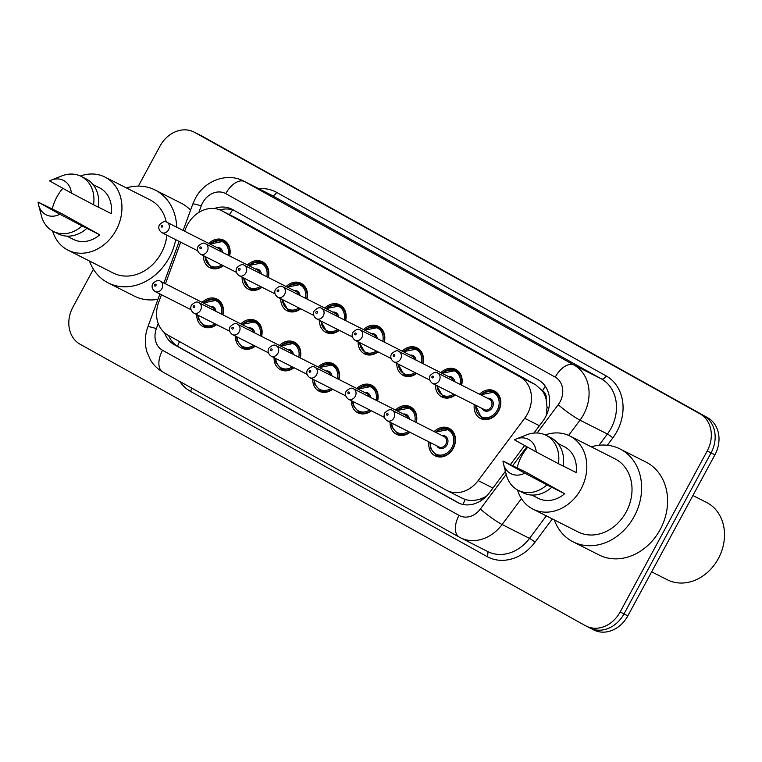 <?xml version="1.0" encoding="UTF-8"?>
<svg xmlns="http://www.w3.org/2000/svg" width="762" height="762" viewBox="0 0 762 762"><rect width="100%" height="100%" fill="white"/><g stroke="black" fill="none" stroke-linecap="round" stroke-linejoin="round"><path stroke-width="1.14" d="M409.985 432.311A15.421 12.783 116.8 0 1 396.488 434.302A15.421 12.783 116.8 0 1 390.096 422.262M371.313 410.775A15.421 12.783 116.8 0 1 357.816 412.766A15.421 12.783 116.8 0 1 351.425 400.717M332.642 389.239A15.421 12.783 116.8 0 1 319.154 391.23A15.421 12.783 116.8 0 1 312.753 379.181M293.97 367.703A15.421 12.783 116.8 0 1 280.483 369.694A15.421 12.783 116.8 0 1 274.082 357.645M255.299 346.167A15.421 12.783 116.8 0 1 241.811 348.158A15.421 12.783 116.8 0 1 235.41 336.109M216.627 324.622A15.421 12.783 116.8 0 1 203.14 326.612A15.421 12.783 116.8 0 1 196.748 314.573M434.149 431.578A15.421 12.783 116.8 0 1 449.075 428.33A15.421 12.783 116.8 0 1 453.285 448.304A15.421 12.783 116.8 0 1 435.159 455.847A15.421 12.783 116.8 0 1 428.939 441.903M455.343 394.954A15.421 12.783 116.8 0 1 441.855 396.945A15.421 12.783 116.8 0 1 435.454 384.896M416.671 373.418A15.421 12.783 116.8 0 1 403.184 375.409A15.421 12.783 116.8 0 1 396.783 363.36M378 351.873A15.421 12.783 116.8 0 1 364.512 353.863A15.421 12.783 116.8 0 1 358.121 341.824M339.328 330.337A15.421 12.783 116.8 0 1 325.841 332.327A15.421 12.783 116.8 0 1 319.449 320.278M300.666 308.8A15.421 12.783 116.8 0 1 287.169 310.791A15.421 12.783 116.8 0 1 280.778 298.742M261.995 287.264A15.421 12.783 116.8 0 1 248.498 289.255A15.421 12.783 116.8 0 1 242.106 277.206M223.323 265.719A15.421 12.783 116.8 0 1 209.826 267.71A15.421 12.783 116.8 0 1 203.435 255.67M479.517 394.221A15.421 12.783 116.8 0 1 494.433 390.963A15.421 12.783 116.8 0 1 498.643 410.947A15.421 12.783 116.8 0 1 480.527 418.481A15.421 12.783 116.8 0 1 474.297 404.536M161.458 294.742L158.591 302.6A28.908 23.965 -63.2 0 0 167.85 335.09L446.189 490.109A28.908 23.965 -63.2 0 0 446.894 490.49A28.908 23.965 -63.2 0 0 478.174 480.593L524.675 418.281A28.908 23.965 -63.2 0 0 527.38 414.042A28.908 23.965 -63.2 0 0 520.189 376.961L222.152 210.969A28.908 23.965 -63.2 0 0 221.447 210.598A28.908 23.965 -63.2 0 0 185.395 229.314L184.69 231.248M546.23 415.547L547.03 407.146L546.173 399.583A9.639 7.991 -63.2 0 0 542.544 390.83A28.908 16.154 -60.9 0 1 545.306 386.286M542.544 390.83L542.173 390.62A28.908 23.965 116.8 0 1 546.173 399.583M461.61 497.91L465.239 499.481C470.202 500.986 475.488 500.739 481.127 498.748L486.204 496.462M542.173 390.62L535.6 384.753L237.573 218.761L221.447 210.598M180.689 242.183L165.459 283.807M395.488 410.042A15.421 12.783 116.8 0 1 410.404 406.794A15.421 12.783 116.8 0 1 416.271 422.539M356.816 388.506A15.421 12.783 116.8 0 1 371.732 385.258A15.421 12.783 116.8 0 1 377.6 401.002M318.145 366.97A15.421 12.783 116.8 0 1 333.061 363.712A15.421 12.783 116.8 0 1 338.928 379.457M279.473 345.434A15.421 12.783 116.8 0 1 294.389 342.176A15.421 12.783 116.8 0 1 300.257 357.921M240.802 323.888A15.421 12.783 116.8 0 1 255.718 320.64A15.421 12.783 116.8 0 1 261.585 336.385M202.13 302.352A15.421 12.783 116.8 0 1 217.056 299.104A15.421 12.783 116.8 0 1 222.914 314.849M440.846 372.675A15.421 12.783 116.8 0 1 455.762 369.427A15.421 12.783 116.8 0 1 461.629 385.172M402.174 351.139A15.421 12.783 116.8 0 1 417.09 347.891A15.421 12.783 116.8 0 1 422.958 363.636M363.503 329.603A15.421 12.783 116.8 0 1 378.428 326.355A15.421 12.783 116.8 0 1 384.286 342.1M324.831 308.067A15.421 12.783 116.8 0 1 339.757 304.81A15.421 12.783 116.8 0 1 345.615 320.564M286.16 286.531A15.421 12.783 116.8 0 1 301.085 283.273A15.421 12.783 116.8 0 1 306.953 299.018M247.488 264.986A15.421 12.783 116.8 0 1 262.414 261.737A15.421 12.783 116.8 0 1 268.281 277.482M208.817 243.449A15.421 12.783 116.8 0 1 223.742 240.201A15.421 12.783 116.8 0 1 229.61 255.946M138.351 186.119L159.963 146.152A28.908 23.965 116.8 0 1 193.948 132.017L197.796 133.969A28.908 23.965 116.8 0 1 198.501 134.341L703.869 415.814A28.908 23.965 116.8 0 1 711.06 452.895L624.002 613.905A28.908 23.965 116.8 0 1 590.017 628.031L593.865 629.983A28.908 23.965 116.8 0 0 627.85 615.848L714.908 454.838A28.908 23.965 116.8 0 0 707.717 417.757L202.34 136.284A28.908 23.965 116.8 0 0 201.644 135.912L197.796 133.969A28.908 23.965 116.8 0 1 198.501 134.341L703.869 415.814A28.908 23.965 116.8 0 1 711.06 452.895L624.002 613.905A28.908 23.965 116.8 0 1 590.017 628.031A28.908 23.965 116.8 0 1 589.321 627.659M533.933 433.073L542.811 421.176A28.908 23.965 -63.2 0 0 545.516 416.938A28.908 23.965 -63.2 0 0 538.324 379.857L232.591 209.579A28.908 23.965 -63.2 0 0 231.896 209.207A28.908 23.965 -63.2 0 0 214.389 208.531M193.948 132.017A28.908 23.965 116.8 0 1 194.653 132.398L700.021 413.861A28.908 23.965 116.8 0 1 707.212 450.952L620.163 611.953A28.908 23.965 116.8 0 1 586.178 626.088A28.908 23.965 116.8 0 1 585.473 625.716L80.105 344.243A28.908 23.965 116.8 0 1 72.904 307.162L93.412 269.243M164.506 332.746A28.908 23.965 -63.2 0 0 174.269 344.691L457.352 502.358A28.908 23.965 -63.2 0 0 458.057 502.729A28.908 23.965 -63.2 0 0 489.337 492.833L505.397 471.307M510.588 464.353L524.647 445.513M219.951 209.912A28.908 23.965 116.8 0 1 234.077 210.398M459.715 503.472L178.118 346.634A28.908 23.965 116.8 0 1 168.669 335.547M692.906 495.529L706.498 502.406A43.358 35.947 116.8 0 1 718.347 558.594A43.358 35.947 116.8 0 1 667.369 579.787L651.643 571.843M591.274 446.837A52.026 43.139 116.8 0 1 620.02 448.951A52.026 43.139 116.8 0 1 634.232 516.379A52.026 43.139 116.8 0 1 573.062 541.82A52.026 43.139 116.8 0 1 554.317 519.922M620.02 448.951L645.986 462.086A52.026 43.139 116.8 0 1 660.197 529.514A52.026 43.139 116.8 0 1 599.027 554.946L573.062 541.82M517.16 467.754A40.948 33.947 116.8 0 1 521.675 456.009A40.948 33.947 116.8 0 1 527.742 447.237M545.297 434.94A40.948 33.947 116.8 0 1 569.824 435.988A40.948 33.947 116.8 0 1 581.006 489.052A40.948 33.947 116.8 0 1 532.867 509.073A40.948 33.947 116.8 0 1 517.484 489.947M569.824 435.988L615.02 458.848A40.948 33.947 116.8 0 1 626.202 511.912A40.948 33.947 116.8 0 1 578.063 531.933L532.867 509.073M502.987 461.01L524.78 473.145A19.269 15.973 116.8 0 1 503.511 464.096A19.269 15.973 116.8 0 1 502.987 461.01L526.58 472.526L564.652 493.728A28.908 23.965 116.8 0 1 538.296 498.329L531.809 495.043M564.652 493.728L551.755 487.28A30.832 25.565 116.8 0 1 523.008 492.757L518.198 490.318A30.832 25.565 116.8 0 1 506.359 474.983L503.511 464.096M551.755 487.28L546.945 484.851A30.832 25.565 116.8 0 1 518.198 490.318M546.945 484.851L524.78 473.145M563.223 466.03L576.11 472.545A28.908 23.965 116.8 0 0 564.385 446.742L557.898 443.455M514.436 439.826A19.269 15.973 116.8 0 1 516.198 439.007A19.269 15.973 116.8 0 1 536.238 451.961L514.436 439.826M516.198 439.007L526.647 434.845A30.832 25.565 116.8 0 1 546.021 435.293A30.832 25.565 116.8 0 1 558.403 463.667L563.213 466.096A30.832 25.565 116.8 0 0 550.831 437.721L546.021 435.293M536.238 451.961L558.403 463.667M126.387 187.909A52.026 43.139 116.8 0 1 155.134 190.033A52.026 43.139 116.8 0 1 176.717 227.219M175.708 239.668A52.026 43.139 116.8 0 1 169.345 257.461A52.026 43.139 116.8 0 1 108.175 282.892A52.026 43.139 116.8 0 1 89.43 260.995M155.134 190.033L181.099 203.159A52.026 43.139 116.8 0 1 190.586 210.112M52.273 208.836A40.948 33.947 116.8 0 1 56.798 197.091A40.948 33.947 116.8 0 1 62.855 188.309M80.42 176.022A40.948 33.947 116.8 0 1 104.937 177.07A40.948 33.947 116.8 0 1 116.129 230.134A40.948 33.947 116.8 0 1 67.98 250.155A40.948 33.947 116.8 0 1 52.607 231.019M104.937 177.07L150.133 199.92A40.948 33.947 116.8 0 1 166.259 221.99M166.888 235.201A40.948 33.947 116.8 0 1 161.325 252.984A40.948 33.947 116.8 0 1 113.176 273.006L67.98 250.155M38.1 202.082L59.893 214.227A19.269 15.973 116.8 0 1 38.633 205.168A19.269 15.973 116.8 0 1 38.1 202.082L61.693 213.598L99.765 234.801A28.908 23.965 116.8 0 1 73.419 239.401L66.932 236.125M99.765 234.801L86.868 228.362A30.832 25.565 116.8 0 1 58.122 233.829L53.311 231.4A30.832 25.565 116.8 0 1 41.472 216.056L38.633 205.168M86.868 228.362L82.058 225.933A30.832 25.565 116.8 0 1 53.311 231.4M82.058 225.933L59.893 214.227M98.336 207.102L111.223 213.617A28.908 23.965 116.8 0 0 99.498 187.814L93.012 184.537M157.953 299.314A52.026 43.139 116.8 0 1 134.141 296.027L108.175 282.892M49.559 180.899A19.269 15.973 116.8 0 1 51.311 180.089A19.269 15.973 116.8 0 1 71.352 193.043L49.559 180.899M51.311 180.089L61.76 175.927A30.832 25.565 116.8 0 1 81.143 176.374A30.832 25.565 116.8 0 1 93.516 204.74L98.327 207.178A30.832 25.565 116.8 0 0 85.944 178.803L81.143 176.374M71.352 193.043L93.516 204.74M539.41 425.739L524.675 418.281M463.058 504.473A28.908 16.154 -60.9 0 1 465.239 499.481M481.127 498.748A28.908 3.334 36.7 0 0 482.356 499.748M177.556 346.31A28.908 16.154 -60.9 0 1 179.518 341.586M547.03 407.146A28.908 3.334 36.7 0 0 548.735 408.546M229.514 214.674A28.908 16.154 -60.9 0 1 232.648 209.902M535.6 384.753L520.189 376.961M492.909 488.042L478.174 480.593M237.573 218.761L222.152 210.969M202.34 136.284L194.653 132.398M707.717 417.757L700.021 413.861M714.908 454.838L707.212 450.952M627.85 615.848L620.163 611.953M537.105 432.997L558.222 404.689A19.269 15.973 -63.2 0 0 560.032 401.869A19.269 15.973 -63.2 0 0 555.231 377.142L225.762 193.643A19.269 15.973 -63.2 0 0 202.635 202.816A19.269 15.973 -63.2 0 0 201.263 205.873L198.863 212.417M225.762 193.643A19.269 10.773 119.1 0 1 244.545 181.556L574.015 365.055A38.538 31.947 116.8 0 1 583.606 414.509A38.538 31.947 116.8 0 1 579.996 420.157L607.4 434.016A38.538 31.947 -63.2 0 0 611.01 428.368A38.538 31.947 -63.2 0 0 601.418 378.914L271.948 195.415A38.538 31.947 -63.2 0 0 271.015 194.92L243.611 181.061A38.538 31.947 116.8 0 1 244.545 181.556L271.948 195.415A4.82 2.696 -60.9 0 0 276.644 192.395L606.114 375.895A4.82 2.696 -60.9 0 1 601.418 378.914L574.015 365.055A19.269 10.773 119.1 0 0 555.231 377.142M243.611 181.061C226.771 172.088 204.178 180.994 195.301 198.511L192.776 204.121A19.269 1.514 20.1 0 1 201.263 205.873M606.114 375.895A43.358 35.947 116.8 0 1 616.906 431.521A43.358 35.947 116.8 0 1 612.848 437.883L607.343 445.246M552.355 518.932L534.953 542.249A43.358 35.947 116.8 0 1 486.985 556.527L190.5 391.401A43.358 35.947 116.8 0 1 179.832 381.476M258.718 188.7A43.358 35.947 116.8 0 1 276.644 192.395M521.437 498.624L502.11 524.523L529.514 538.382L546.306 515.874M158.22 323.517L156.353 328.613A19.269 15.973 -63.2 0 0 162.535 350.282L459.01 515.407A19.269 15.973 -63.2 0 0 480.336 509.064A19.269 2.219 36.7 0 0 502.11 524.523A38.538 31.947 116.8 0 1 460.4 537.715A38.538 31.947 116.8 0 1 459.467 537.22A19.269 10.773 119.1 0 1 459.257 537.105L487.804 551.574A38.538 31.947 -63.2 0 0 529.514 538.382A4.82 0.552 -143.3 0 1 534.953 542.249M558.222 404.689A19.269 2.219 36.7 0 0 579.996 420.157L568.614 435.416M598.999 445.275L607.4 434.016A4.82 0.552 -143.3 0 1 612.848 437.883M480.336 509.064L506.206 474.393M512.797 465.553L526.847 446.732M191.414 387.925A4.82 2.696 -60.9 0 1 190.5 391.401M487.089 551.212A4.82 2.696 -60.9 0 1 486.985 556.527M159.906 293.961L147.876 326.86A19.269 1.514 20.1 0 1 156.353 328.613M162.535 350.282A19.269 10.773 119.1 0 0 162.773 371.98A19.269 10.773 119.1 0 0 162.982 372.085M459.01 515.407A19.269 10.773 119.1 0 0 459.257 537.105L162.773 371.98C157.582 369.046 153.438 364.988 150.362 359.816L146.923 351.949C144.542 343.605 144.856 335.242 147.876 326.86M458.772 503.072L457.352 502.358M178.118 346.634L174.269 344.691M480.765 394.849A14.449 11.982 116.8 0 1 494.481 392.068A14.449 11.982 116.8 0 1 498.434 410.794A14.449 11.982 116.8 0 1 481.441 417.862L475.412 405.098M475.85 405.327A13.487 11.182 -63.2 0 0 483.546 417.538A13.487 11.182 -63.2 0 0 497.253 410.166A13.487 11.182 -63.2 0 0 495.748 394.211A13.487 11.182 -63.2 0 0 481.07 395.002M487.518 398.269A6.744 5.591 116.8 0 1 492.633 400.812A6.744 5.591 116.8 0 1 492.366 407.441A6.744 5.591 116.8 0 1 482.298 408.584M432.464 383.381L484.394 409.642A5.782 4.791 -63.2 0 0 491.185 406.813A5.782 4.791 -63.2 0 0 489.604 399.317L437.683 373.066A5.782 4.791 116.8 0 1 439.255 380.552A5.782 4.791 116.8 0 1 432.464 383.381C429.53 381.133 428.758 378.523 430.139 375.542C433.445 372.361 435.959 371.532 437.683 373.066M431.968 376.618A0.962 0.8 -63.2 0 0 433.368 377.39A0.962 0.8 -63.2 0 0 431.968 376.618M435.407 432.216A14.449 11.982 116.8 0 1 449.123 429.435A14.449 11.982 116.8 0 1 453.066 448.161A14.449 11.982 116.8 0 1 436.074 455.228L439.569 456.99M430.492 442.684A13.487 11.182 -63.2 0 0 438.188 454.895A13.487 11.182 -63.2 0 0 451.895 447.532A13.487 11.182 -63.2 0 0 450.39 431.578A13.487 11.182 -63.2 0 0 435.712 432.368M442.16 435.626A6.744 5.591 116.8 0 1 447.275 438.179A6.744 5.591 116.8 0 1 447.008 444.808A6.744 5.591 116.8 0 1 436.94 445.941M439.026 446.999A5.782 4.791 -63.2 0 0 445.827 444.179A5.782 4.791 -63.2 0 0 444.246 436.683L392.316 410.423A5.782 4.791 116.8 0 1 393.897 417.919A5.782 4.791 116.8 0 1 387.106 420.748L439.026 446.999M388.001 414.757A0.962 0.8 -63.2 0 0 386.61 413.985A0.962 0.8 -63.2 0 0 388.001 414.757M455 394.773A14.449 11.982 116.8 0 1 442.77 396.326L436.636 385.496M437.131 385.743A13.487 11.182 -63.2 0 0 453.666 394.106M448.847 376.723A6.744 5.591 116.8 0 1 454.628 381.638M453.219 380.924A5.782 4.791 -63.2 0 0 450.933 377.781L399.012 351.52A5.782 4.791 116.8 0 1 400.583 359.016A5.782 4.791 116.8 0 1 393.792 361.845C390.868 359.597 390.087 356.987 391.468 354.006C394.773 350.825 397.288 349.996 399.012 351.52M393.297 355.082A0.962 0.8 -63.2 0 0 394.697 355.854A0.962 0.8 -63.2 0 0 393.297 355.082M442.103 373.313A14.449 11.982 116.8 0 1 455.809 370.532A14.449 11.982 116.8 0 1 461.372 385.039M460.143 384.419A13.487 11.182 -63.2 0 0 455.581 371.532A13.487 11.182 -63.2 0 0 442.398 373.466M416.328 373.237A14.449 11.982 116.8 0 1 404.098 374.79L397.964 363.95M398.459 364.207A13.487 11.182 -63.2 0 0 415.004 372.57M410.175 355.187A6.744 5.591 116.8 0 1 415.957 360.093M414.547 359.378A5.782 4.791 -63.2 0 0 412.261 356.245L360.34 329.984A5.782 4.791 116.8 0 1 361.921 337.48A5.782 4.791 116.8 0 1 355.121 340.3C352.196 338.061 351.415 335.451 352.796 332.461C356.102 329.279 358.616 328.46 360.34 329.984M354.625 333.537A0.962 0.8 -63.2 0 0 356.025 334.318A0.962 0.8 -63.2 0 0 354.625 333.537M403.431 351.777A14.449 11.982 116.8 0 1 417.138 348.996A14.449 11.982 116.8 0 1 422.7 363.503M421.472 362.883A13.487 11.182 -63.2 0 0 416.909 349.996A13.487 11.182 -63.2 0 0 403.727 351.93M377.657 351.701A14.449 11.982 116.8 0 1 365.427 353.254L359.293 342.414M359.788 342.662A13.487 11.182 -63.2 0 0 376.333 351.025M371.504 333.651A6.744 5.591 116.8 0 1 377.285 338.557M375.876 337.842A5.782 4.791 -63.2 0 0 373.599 334.708L321.669 308.448A5.782 4.791 116.8 0 1 323.25 315.944A5.782 4.791 116.8 0 1 316.449 318.764C313.525 316.525 312.744 313.906 314.125 310.925C317.43 307.743 319.945 306.915 321.669 308.448M315.954 312.001A0.962 0.8 -63.2 0 0 317.354 312.782A0.962 0.8 -63.2 0 0 315.954 312.001M364.76 330.241A14.449 11.982 116.8 0 1 378.466 327.45A14.449 11.982 116.8 0 1 384.029 341.967M382.81 341.347A13.487 11.182 -63.2 0 0 378.238 328.46A13.487 11.182 -63.2 0 0 365.055 330.394M338.985 330.165A14.449 11.982 116.8 0 1 326.755 331.708L320.621 320.878M321.116 321.126A13.487 11.182 -63.2 0 0 337.661 329.489M332.832 312.115A6.744 5.591 116.8 0 1 338.614 317.021M337.204 316.306A5.782 4.791 -63.2 0 0 334.928 313.172L282.997 286.912A5.782 4.791 116.8 0 1 284.578 294.399A5.782 4.791 116.8 0 1 277.778 297.228C274.853 294.98 274.072 292.37 275.453 289.389C278.759 286.207 281.273 285.379 282.997 286.912M277.282 290.465A0.962 0.8 -63.2 0 0 278.682 291.246A0.962 0.8 -63.2 0 0 277.282 290.465M326.088 308.696A14.449 11.982 116.8 0 1 339.795 305.914A14.449 11.982 116.8 0 1 345.357 320.431M344.138 319.811A13.487 11.182 -63.2 0 0 339.576 306.915A13.487 11.182 -63.2 0 0 326.393 308.848M396.735 410.68A14.449 11.982 116.8 0 1 410.451 407.899A14.449 11.982 116.8 0 1 416.014 422.405M414.785 421.786A13.487 11.182 -63.2 0 0 410.223 408.899A13.487 11.182 -63.2 0 0 397.04 410.832M348.434 399.202C345.5 396.964 344.729 394.354 346.1 391.363C349.415 388.182 351.93 387.363 353.644 388.887A5.782 4.791 116.8 0 1 355.225 396.383A5.782 4.791 116.8 0 1 348.434 399.202L384.286 417.338M349.329 393.221A0.962 0.8 -63.2 0 0 347.939 392.44A0.962 0.8 -63.2 0 0 349.329 393.221M407.861 418.281A5.782 4.791 -63.2 0 0 405.575 415.147L353.644 388.887M409.642 432.14A14.449 11.982 116.8 0 1 397.402 433.692L400.898 435.454M403.489 414.09A6.744 5.591 116.8 0 1 409.27 418.995M391.773 423.101A13.487 11.182 -63.2 0 0 408.308 431.473M358.064 389.144A14.449 11.982 116.8 0 1 371.78 386.353A14.449 11.982 116.8 0 1 377.342 400.869M376.114 400.25A13.487 11.182 -63.2 0 0 371.551 387.363A13.487 11.182 -63.2 0 0 358.369 389.296M309.763 377.666C306.838 375.428 306.057 372.818 307.429 369.827C310.744 366.646 313.258 365.817 314.982 367.351A5.782 4.791 116.8 0 1 316.554 374.837A5.782 4.791 116.8 0 1 309.763 377.666L345.615 395.802M310.667 371.685A0.962 0.8 -63.2 0 0 309.267 370.904A0.962 0.8 -63.2 0 0 310.667 371.685M369.189 396.745A5.782 4.791 -63.2 0 0 366.903 393.611L314.982 367.351M370.97 410.604A14.449 11.982 116.8 0 1 358.74 412.147L362.226 413.918M364.817 392.554A6.744 5.591 116.8 0 1 370.599 397.459M353.101 401.564A13.487 11.182 -63.2 0 0 369.637 409.927M319.392 367.598A14.449 11.982 116.8 0 1 333.108 364.817A14.449 11.982 116.8 0 1 338.671 379.333M337.442 378.714A13.487 11.182 -63.2 0 0 332.88 365.817A13.487 11.182 -63.2 0 0 319.697 367.751M271.091 356.13C268.167 353.892 267.386 351.282 268.767 348.291C272.072 345.11 274.587 344.281 276.311 345.815A5.782 4.791 116.8 0 1 277.882 353.301A5.782 4.791 116.8 0 1 271.091 356.13L306.943 374.266M271.996 350.149A0.962 0.8 -63.2 0 0 270.596 349.367A0.962 0.8 -63.2 0 0 271.996 350.149M330.517 375.209A5.782 4.791 -63.2 0 0 328.232 372.075L276.311 345.815M332.299 389.068A14.449 11.982 116.8 0 1 320.069 390.611L323.555 392.373M326.146 371.018A6.744 5.591 116.8 0 1 331.927 375.923M314.43 380.028A13.487 11.182 -63.2 0 0 330.965 388.391M300.314 308.629A14.449 11.982 116.8 0 1 288.084 310.172L281.95 299.342M282.445 299.59A13.487 11.182 -63.2 0 0 298.99 307.953M294.161 290.57A6.744 5.591 116.8 0 1 299.952 295.485M298.533 294.77A5.782 4.791 -63.2 0 0 296.256 291.627L244.326 265.376A5.782 4.791 116.8 0 1 245.907 272.863A5.782 4.791 116.8 0 1 239.106 275.692C236.182 273.444 235.41 270.834 236.782 267.853C240.087 264.671 242.611 263.843 244.326 265.376M238.611 268.929A0.962 0.8 -63.2 0 0 240.011 269.7A0.962 0.8 -63.2 0 0 238.611 268.929M287.417 287.16A14.449 11.982 116.8 0 1 301.133 284.378A14.449 11.982 116.8 0 1 306.686 298.894M305.467 298.275A13.487 11.182 -63.2 0 0 300.904 285.379A13.487 11.182 -63.2 0 0 287.722 287.312M261.642 287.083A14.449 11.982 116.8 0 1 249.412 288.636L243.288 277.797M243.783 278.054A13.487 11.182 -63.2 0 0 260.318 286.417M255.499 269.034A6.744 5.591 116.8 0 1 261.28 273.939M259.861 273.234A5.782 4.791 -63.2 0 0 257.585 270.091L205.654 243.83A5.782 4.791 116.8 0 1 207.235 251.327A5.782 4.791 116.8 0 1 200.435 254.156C197.51 251.908 196.739 249.298 198.11 246.317C201.425 243.135 203.94 242.306 205.654 243.83M199.949 247.393A0.962 0.8 -63.2 0 0 201.339 248.164A0.962 0.8 -63.2 0 0 199.949 247.393M248.745 265.624A14.449 11.982 116.8 0 1 262.461 262.842A14.449 11.982 116.8 0 1 268.014 277.349M266.795 276.73A13.487 11.182 -63.2 0 0 262.233 263.843A13.487 11.182 -63.2 0 0 249.05 265.776M222.971 265.547A14.449 11.982 116.8 0 1 210.741 267.1L204.616 256.261M205.111 256.518A13.487 11.182 -63.2 0 0 221.647 264.881M216.827 247.498A6.744 5.591 116.8 0 1 222.609 252.403M221.19 251.689A5.782 4.791 -63.2 0 0 218.913 248.555L166.983 222.294A5.782 4.791 116.8 0 1 168.564 229.791A5.782 4.791 116.8 0 1 161.763 232.61C158.839 230.372 158.067 227.752 159.439 224.771C162.754 221.59 165.268 220.77 166.983 222.294M161.277 225.847A0.962 0.8 -63.2 0 0 162.668 226.628A0.962 0.8 -63.2 0 0 161.277 225.847M210.074 244.088A14.449 11.982 116.8 0 1 223.79 241.306A14.449 11.982 116.8 0 1 229.352 255.813M228.124 255.194A13.487 11.182 -63.2 0 0 223.561 242.306A13.487 11.182 -63.2 0 0 210.379 244.24M280.73 346.062A14.449 11.982 116.8 0 1 294.437 343.281A14.449 11.982 116.8 0 1 299.999 357.797M298.771 357.168A13.487 11.182 -63.2 0 0 294.208 344.281A13.487 11.182 -63.2 0 0 281.026 346.215M232.42 334.594C229.495 332.356 228.714 329.736 230.095 326.755C233.401 323.574 235.915 322.745 237.639 324.279A5.782 4.791 116.8 0 1 239.22 331.765A5.782 4.791 116.8 0 1 232.42 334.594L268.272 352.72M233.324 328.603A0.962 0.8 -63.2 0 0 231.924 327.831A0.962 0.8 -63.2 0 0 233.324 328.603M291.846 353.673A5.782 4.791 -63.2 0 0 289.56 350.53L237.639 324.279M293.627 367.522A14.449 11.982 116.8 0 1 281.397 369.075L284.883 370.837M287.474 349.472A6.744 5.591 116.8 0 1 293.256 354.387M275.758 358.492A13.487 11.182 -63.2 0 0 292.294 366.855M242.059 324.526A14.449 11.982 116.8 0 1 255.765 321.745A14.449 11.982 116.8 0 1 261.328 336.252M260.099 335.632A13.487 11.182 -63.2 0 0 255.537 322.745A13.487 11.182 -63.2 0 0 242.354 324.679M193.748 313.058C190.824 310.81 190.043 308.2 191.424 305.219C194.729 302.038 197.244 301.209 198.968 302.733A5.782 4.791 116.8 0 1 200.549 310.229A5.782 4.791 116.8 0 1 193.748 313.058L229.6 331.184M194.653 307.067A0.962 0.8 -63.2 0 0 193.253 306.286A0.962 0.8 -63.2 0 0 194.653 307.067M253.175 332.127A5.782 4.791 -63.2 0 0 250.898 328.993L198.968 302.733M254.956 345.986A14.449 11.982 116.8 0 1 242.726 347.539L246.212 349.301M248.803 327.936A6.744 5.591 116.8 0 1 254.584 332.842M237.087 336.956A13.487 11.182 -63.2 0 0 253.632 345.319M203.387 302.99A14.449 11.982 116.8 0 1 217.094 300.209A14.449 11.982 116.8 0 1 222.656 314.716M221.437 314.096A13.487 11.182 -63.2 0 0 216.865 301.209A13.487 11.182 -63.2 0 0 203.683 303.143M155.077 291.513C152.152 289.274 151.381 286.664 152.752 283.674C156.058 280.492 158.572 279.673 160.296 281.197A5.782 4.791 116.8 0 1 161.877 288.693A5.782 4.791 116.8 0 1 155.077 291.513L190.938 309.648M155.981 285.531A0.962 0.8 -63.2 0 0 154.581 284.75A0.962 0.8 -63.2 0 0 155.981 285.531M214.503 310.591A5.782 4.791 -63.2 0 0 212.227 307.457L160.296 281.197M216.284 324.45A14.449 11.982 116.8 0 1 204.054 326.003L207.54 327.765M210.131 306.4A6.744 5.591 116.8 0 1 215.913 311.306M198.415 315.411A13.487 11.182 -63.2 0 0 214.96 323.783M462.315 498.281L446.894 490.49M586.178 626.088L590.017 628.031M192.776 204.121L183.137 230.467M179.137 241.402L163.906 283.026M481.441 417.862L484.927 419.624M480.632 394.783L494.481 392.068L497.967 393.83M452.609 431.197L449.123 429.435L435.273 432.149M392.316 410.423C390.601 408.899 388.087 409.727 384.772 412.909C383.4 415.89 384.172 418.509 387.106 420.748M430.054 442.465L430.587 448.542L436.074 455.228M393.792 361.845L429.644 379.971M442.77 396.326L446.256 398.088M441.96 373.247L455.809 370.532L459.296 372.294M355.121 340.3L390.973 358.435M404.098 374.79L407.584 376.552M403.288 351.711L417.138 348.996L420.624 350.758M316.449 318.764L352.311 336.899M365.427 353.254L368.913 355.016M364.617 330.165L378.466 327.45L381.962 329.222M277.778 297.228L313.639 315.363M326.755 331.708L330.241 333.48M325.945 308.629L339.795 305.914L343.291 307.677M413.937 409.661L410.451 407.899L396.602 410.604M391.277 422.853L391.916 427.006L397.402 433.692M375.266 388.125L371.78 386.353L357.93 389.068M352.606 401.317L353.244 405.47L358.74 412.147M336.594 366.579L333.108 364.817L319.259 367.532M313.934 379.781L314.573 383.924L320.069 390.611M239.106 275.692L274.968 293.818M288.084 310.172L291.57 311.934M287.284 287.093L301.133 284.378L304.619 286.141M200.435 254.156L236.296 272.282M249.412 288.636L252.898 290.398M248.612 265.557L262.461 262.842L265.948 264.605M161.763 232.61L197.625 250.746M210.741 267.1L214.236 268.862M209.941 244.021L223.79 241.306L227.276 243.068M297.923 345.043L294.437 343.281L280.587 345.996M275.263 358.245L275.901 362.388L281.397 369.075M259.261 323.507L255.765 321.745L241.916 324.46M236.591 336.699L237.23 340.852L242.726 347.539M220.589 301.971L217.094 300.209L203.244 302.914M197.92 315.163L198.558 319.316L204.054 326.003"/></g></svg>
